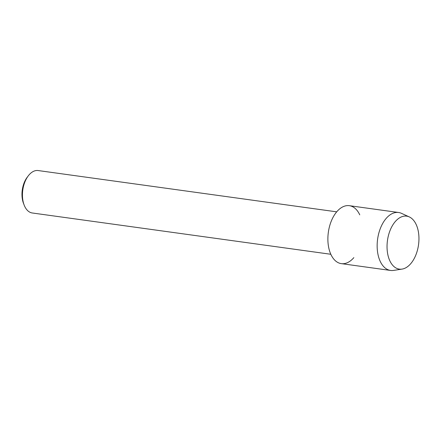 <?xml version="1.0" encoding="UTF-8"?>
<svg xmlns="http://www.w3.org/2000/svg" width="441" height="441" viewBox="0 0 441 441"><rect width="100%" height="100%" fill="white"/><g stroke="black" fill="none" stroke-linecap="round" stroke-linejoin="round"><path stroke-width="0.66" d="M414.501 257.968A26.741 15.678 97.9 0 0 414.055 220.93A26.741 15.678 97.9 0 0 391.492 227.302A26.741 15.678 97.9 0 0 391.933 264.341A26.741 15.678 97.9 0 0 414.501 257.968A26.741 15.678 97.9 0 0 409.303 216.922A26.741 15.678 97.9 0 0 391.492 227.302A26.741 15.678 97.9 0 0 388.141 255.951A26.741 15.678 97.9 0 0 402.087 269.093A26.741 15.678 97.9 0 0 414.501 257.968M359.757 214.855A29.249 17.149 97.9 0 0 332.751 217.887A29.249 17.149 97.9 0 0 331.511 255.67A29.249 17.149 97.9 0 0 353.842 257.632M336.698 211.84L38.163 170.551A21.422 12.557 97.9 0 0 28.246 175.887A21.422 12.557 97.9 0 0 26.013 179.487A21.422 12.557 97.9 0 0 24.194 205.164A21.422 12.557 97.9 0 0 32.292 212.986L330.833 254.275M28.246 175.887L27.149 177.337A19.117 11.207 97.9 0 0 25.154 180.551A19.117 11.207 97.9 0 0 23.533 203.466L24.194 205.164M409.303 216.922L401.503 213.35A29.249 17.149 97.9 0 0 398.614 212.501A29.249 17.149 97.9 0 0 382.022 224.701A29.249 17.149 97.9 0 0 377.86 253.79A29.249 17.149 97.9 0 0 390.599 270.449A29.249 17.149 97.9 0 0 393.609 270.416L402.087 269.093M398.614 212.501L349.344 205.682A29.249 17.149 97.9 0 0 332.751 217.887A29.249 17.149 97.9 0 0 328.589 246.977A29.249 17.149 97.9 0 0 341.328 263.635L390.599 270.449"/></g></svg>
